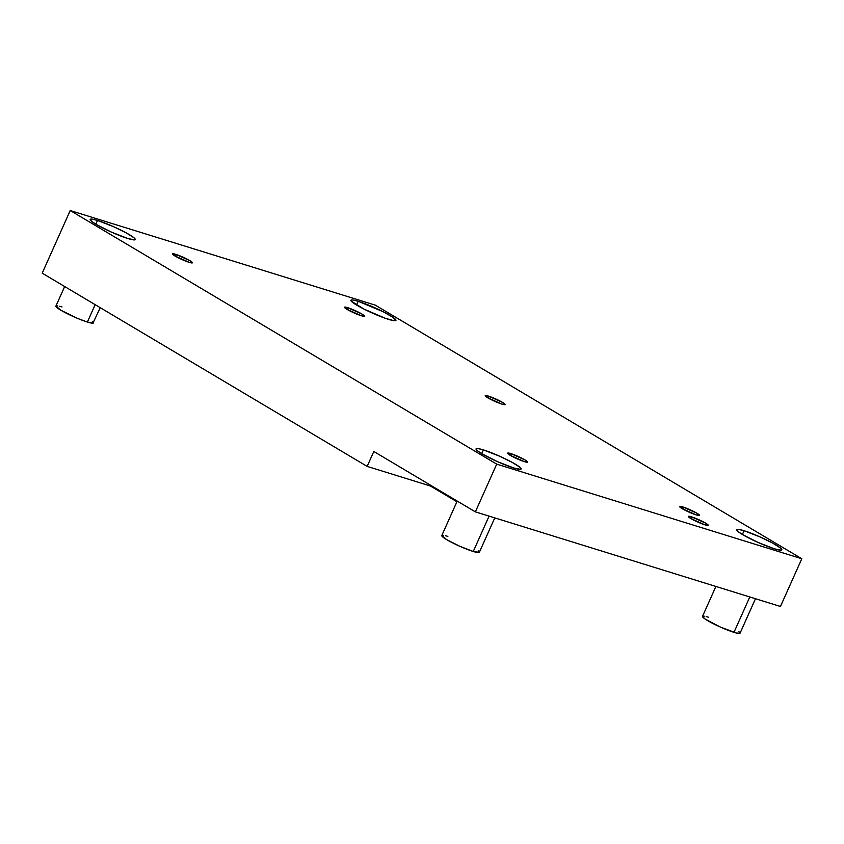 <?xml version="1.0" encoding="UTF-8"?>
<svg xmlns="http://www.w3.org/2000/svg" width="844" height="844" viewBox="0 0 844 844"><rect width="100%" height="100%" fill="white"/><g stroke="black" fill="none" stroke-linecap="round" stroke-linejoin="round"><path stroke-width="1.27" d="M97.482 220.432L95.815 224.177L97.482 220.432L113.708 226.741L126.062 232.786L133.922 237.723L135.019 238.82L134.629 239.886L127.95 238.546A24.676 2.922 -155.9 0 1 103.084 228.144A24.676 2.922 -155.9 0 1 90.192 219.419A24.676 2.922 -155.9 0 1 97.482 220.432A24.676 2.922 -155.9 0 1 122.348 230.845A24.676 2.922 -155.9 0 1 135.24 239.569A24.676 2.922 -155.9 0 1 127.95 238.546L111.714 232.248L96.079 224.335L91.511 221.255L90.181 219.44L92.27 219.145L97.482 220.432M175.752 254.35L176.132 256.65L175.752 254.35L189.826 260.627L192.432 262.79L189.204 262.347A10.898 1.287 -155.9 0 1 178.77 258.032A10.898 1.287 -155.9 0 1 172.535 254.076A10.898 1.287 -155.9 0 1 175.752 254.35A10.898 1.287 -155.9 0 1 187.262 259.213A10.898 1.287 -155.9 0 1 192.295 262.906A10.898 1.287 -155.9 0 1 189.204 262.347L175.13 256.07L172.524 253.907L175.752 254.35M347.707 307.68L348.097 309.98L347.707 307.68L361.791 313.957L364.397 316.12L361.169 315.677A10.898 1.287 -155.9 0 1 350.724 311.352A10.898 1.287 -155.9 0 1 344.5 307.395A10.898 1.287 -155.9 0 1 347.707 307.68A10.898 1.287 -155.9 0 1 359.227 312.544A10.898 1.287 -155.9 0 1 364.249 316.236A10.898 1.287 -155.9 0 1 361.169 315.677L347.084 309.4L344.479 307.237L347.707 307.68M488.465 396.11L488.845 398.41L488.465 396.11L502.539 402.388L505.145 404.55L501.916 404.107A10.898 1.287 -155.9 0 1 491.482 399.792A10.898 1.287 -155.9 0 1 485.247 395.825A10.898 1.287 -155.9 0 1 488.465 396.11A10.898 1.287 -155.9 0 1 499.975 400.974A10.898 1.287 -155.9 0 1 505.007 404.666A10.898 1.287 -155.9 0 1 501.916 404.107L487.843 397.83L485.237 395.667L488.465 396.11M744.07 530.739L742.393 534.474L744.07 530.739L760.296 537.037L772.65 543.093L780.51 548.03L781.839 549.845L781.217 550.193L774.539 548.853A24.676 2.922 -155.9 0 1 749.672 538.451A24.676 2.922 -155.9 0 1 736.77 529.716A24.676 2.922 -155.9 0 1 744.07 530.739A24.676 2.922 -155.9 0 1 768.937 541.141A24.676 2.922 -155.9 0 1 781.829 549.877A24.676 2.922 -155.9 0 1 774.539 548.853L758.302 542.555L742.657 534.632L738.099 531.562L736.77 529.737L738.859 529.452L744.07 530.739M715.902 586.453L702.503 616.405A20.562 2.437 24.1 0 0 713.254 623.674A20.562 2.437 24.1 0 0 733.974 632.346L749.799 596.972L733.974 632.346A20.562 2.437 24.1 0 0 740.051 633.2L755.475 598.723M483.359 449.884L481.681 453.629L483.359 449.884L499.585 456.193L511.939 462.238L519.798 467.175L521.128 469L520.505 469.338L513.817 467.998A24.676 2.922 -155.9 0 1 488.95 457.596A24.676 2.922 -155.9 0 1 476.058 448.871A24.676 2.922 -155.9 0 1 483.359 449.884A24.676 2.922 -155.9 0 1 508.225 460.286A24.676 2.922 -155.9 0 1 521.117 469.021A24.676 2.922 -155.9 0 1 513.817 467.998L497.591 461.7L481.945 453.787L477.387 450.707L476.048 448.892L478.147 448.597L483.359 449.884M443.533 535.328L441.781 535.571A20.562 2.437 24.1 0 0 452.532 542.829A20.562 2.437 24.1 0 0 473.262 551.491L489.087 516.117L473.262 551.491A20.562 2.437 24.1 0 0 479.339 552.345L478.231 550.805M691.553 516.876L691.943 519.165L691.553 516.876L705.637 523.153L708.243 525.316L705.014 524.873A10.898 1.287 -155.9 0 1 694.58 520.548A10.898 1.287 -155.9 0 1 688.345 516.591A10.898 1.287 -155.9 0 1 691.553 516.876A10.898 1.287 -155.9 0 1 703.073 521.74A10.898 1.287 -155.9 0 1 708.105 525.432A10.898 1.287 -155.9 0 1 705.014 524.873L690.93 518.596L688.335 516.433L691.553 516.876M510.852 453.608L511.232 455.908L510.852 453.608L524.926 459.885L527.532 462.048L524.303 461.615A10.898 1.287 -155.9 0 1 513.869 457.29A10.898 1.287 -155.9 0 1 507.634 453.333A10.898 1.287 -155.9 0 1 510.852 453.608A10.898 1.287 -155.9 0 1 522.362 458.471A10.898 1.287 -155.9 0 1 527.394 462.174A10.898 1.287 -155.9 0 1 524.303 461.615L510.23 455.327L507.624 453.165L510.852 453.608M682.817 506.938L683.197 509.238L682.817 506.938L696.891 513.215L699.497 515.378L696.268 514.935A10.898 1.287 -155.9 0 1 685.834 510.62A10.898 1.287 -155.9 0 1 679.599 506.664A10.898 1.287 -155.9 0 1 682.817 506.938A10.898 1.287 -155.9 0 1 694.327 511.802A10.898 1.287 -155.9 0 1 699.359 515.494A10.898 1.287 -155.9 0 1 696.268 514.935L682.195 508.658L679.589 506.495L682.817 506.938M358.194 301.287L356.527 305.022L358.194 301.287A24.676 2.922 -155.9 0 1 383.06 311.689A24.676 2.922 -155.9 0 1 395.952 320.425A24.676 2.922 -155.9 0 1 388.662 319.401A24.676 2.922 -155.9 0 1 363.796 308.999A24.676 2.922 -155.9 0 1 350.904 300.264A24.676 2.922 -155.9 0 1 358.194 301.287L382.976 311.647L392.724 317.175L395.963 320.393L393.874 320.688L385.117 318.22L363.88 309.041L351.125 301.023L351.515 299.947L352.992 300L358.194 301.287M57.656 305.876L55.904 306.119A20.562 2.437 24.1 0 0 66.665 313.377A20.562 2.437 24.1 0 0 87.386 322.049L95.161 304.663L87.386 322.049A20.562 2.437 24.1 0 0 93.462 322.893L92.365 321.364M433.51 486.967L367.151 466.394L42.2 273.171L70.221 210.536L496.715 464.137L801.8 558.749L375.306 305.148L70.221 210.536L496.715 464.137L801.8 558.749L780.457 606.477L475.362 511.865L780.457 606.477L801.8 558.749L375.306 305.148L70.221 210.536L42.2 273.171L367.151 466.394L373.818 451.477L475.362 511.865L496.715 464.137L475.362 511.865L373.818 451.477L367.151 466.394L433.51 486.967M447.869 536.404L445.41 535.708M457.216 501.072L441.792 535.55L446.698 539.643L459.737 546.247L473.262 551.491L479.35 552.324L494.763 517.878M708.58 617.249L706.122 616.563M704.244 616.183L702.493 616.426L705.204 619.106L720.449 627.092L736.432 633.042L740.061 633.179L738.943 631.66M456.91 501.747L430.493 486.038L456.91 501.747M62.002 306.952L59.534 306.256M64.671 286.527L55.915 306.098L60.821 310.202L77.542 318.388L87.386 322.049L92.945 323.157L100.267 307.701"/></g></svg>
